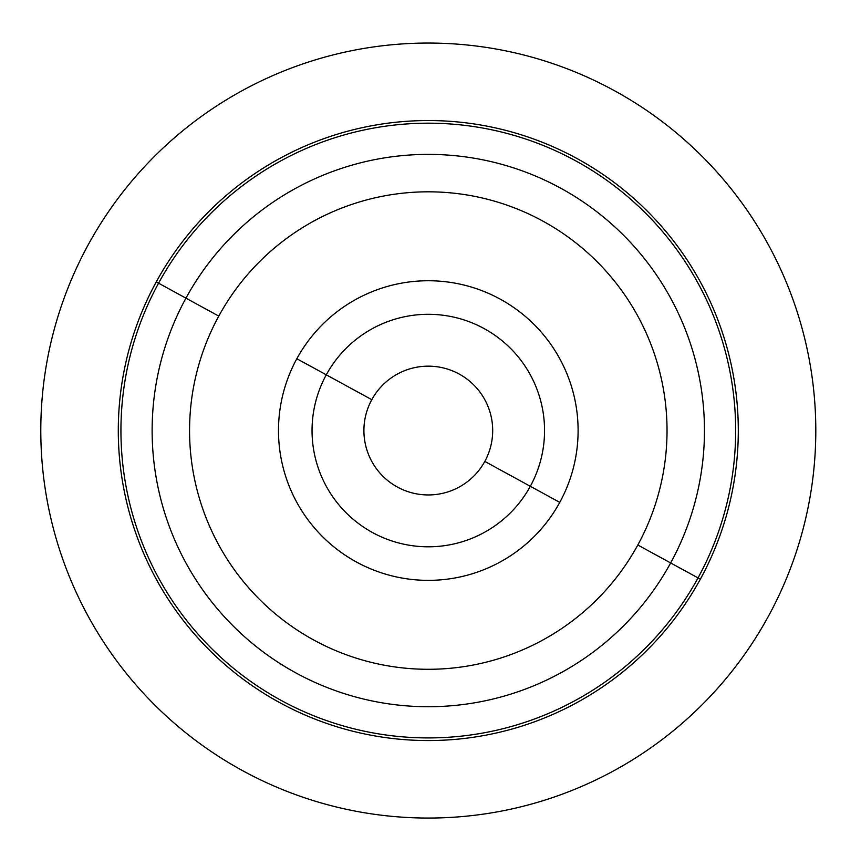 <?xml version="1.0" encoding="UTF-8"?>
<svg xmlns="http://www.w3.org/2000/svg" width="861" height="861" viewBox="0 0 861 861"><rect width="100%" height="100%" fill="white"/><g stroke="black" fill="none" stroke-linecap="round" stroke-linejoin="round"><path stroke-width="1.29" d="M484.808 461.421A64.392 64.392 0 0 1 397.427 487.068A64.392 64.392 0 0 1 371.791 399.687L326.276 374.815L371.791 399.687A64.392 64.392 0 0 0 397.427 487.068A64.392 64.392 0 0 0 484.808 461.421A64.392 64.392 0 0 0 459.171 374.04A64.392 64.392 0 0 0 371.791 399.687A64.392 64.392 0 0 1 459.171 374.04A64.392 64.392 0 0 1 484.808 461.421L530.322 486.293L484.808 461.421M768.367 616.336A387.504 387.504 0 0 0 614.076 90.491A387.504 387.504 0 0 0 88.231 244.772A387.504 387.504 0 0 0 242.522 770.617A387.504 387.504 0 0 0 768.367 616.336A387.504 387.504 0 0 1 242.522 770.617A387.504 387.504 0 0 1 88.231 244.772A387.504 387.504 0 0 1 614.076 90.491A387.504 387.504 0 0 1 768.367 616.336M185.944 298.154A276.166 276.166 0 0 1 560.694 188.193A276.166 276.166 0 0 1 670.654 562.954L637.807 545.013A238.734 238.734 0 0 0 542.753 221.04A238.734 238.734 0 0 0 218.791 316.095L185.944 298.154L218.791 316.095A238.734 238.734 0 0 0 313.845 640.067A238.734 238.734 0 0 0 637.807 545.013L670.654 562.954A276.166 276.166 0 0 1 295.893 672.915A276.166 276.166 0 0 1 185.944 298.154L158.564 283.194A307.366 307.366 0 0 1 575.654 160.813A307.366 307.366 0 0 1 698.034 577.914L670.654 562.954A276.166 276.166 0 0 0 560.694 188.193A276.166 276.166 0 0 0 185.944 298.154A276.166 276.166 0 0 0 295.893 672.915A276.166 276.166 0 0 0 670.654 562.954L698.034 577.914A307.366 307.366 0 0 1 280.944 700.294A307.366 307.366 0 0 1 158.564 283.194L185.944 298.154M700.348 579.173A310.003 310.003 0 0 0 576.924 158.499A310.003 310.003 0 0 0 156.239 281.934A310.003 310.003 0 0 0 279.674 702.608A310.003 310.003 0 0 0 700.348 579.173A310.003 310.003 0 0 1 279.674 702.608A310.003 310.003 0 0 1 156.239 281.934L158.564 283.194A307.366 307.366 0 0 0 280.944 700.294A307.366 307.366 0 0 0 698.034 577.914L700.348 579.173L698.034 577.914A307.366 307.366 0 0 0 575.654 160.813A307.366 307.366 0 0 0 158.564 283.194L156.239 281.934A310.003 310.003 0 0 1 576.924 158.499A310.003 310.003 0 0 1 700.348 579.173M637.807 545.013A238.734 238.734 0 0 1 313.845 640.067A238.734 238.734 0 0 1 218.791 316.095A238.734 238.734 0 0 1 542.753 221.04A238.734 238.734 0 0 1 637.807 545.013M559.768 502.372A149.814 149.814 0 0 0 500.123 299.079A149.814 149.814 0 0 0 296.83 358.736A149.814 149.814 0 0 0 356.476 562.029A149.814 149.814 0 0 0 559.768 502.372A149.814 149.814 0 0 1 356.476 562.029A149.814 149.814 0 0 1 296.83 358.736L326.276 374.815A116.257 116.257 0 0 1 484.033 328.536A116.257 116.257 0 0 1 530.322 486.293A116.257 116.257 0 0 1 372.565 532.572A116.257 116.257 0 0 1 326.276 374.815A116.257 116.257 0 0 0 372.565 532.572A116.257 116.257 0 0 0 530.322 486.293L559.768 502.372L530.322 486.293A116.257 116.257 0 0 0 484.033 328.536A116.257 116.257 0 0 0 326.276 374.815L296.83 358.736A149.814 149.814 0 0 1 500.123 299.079A149.814 149.814 0 0 1 559.768 502.372"/></g></svg>
